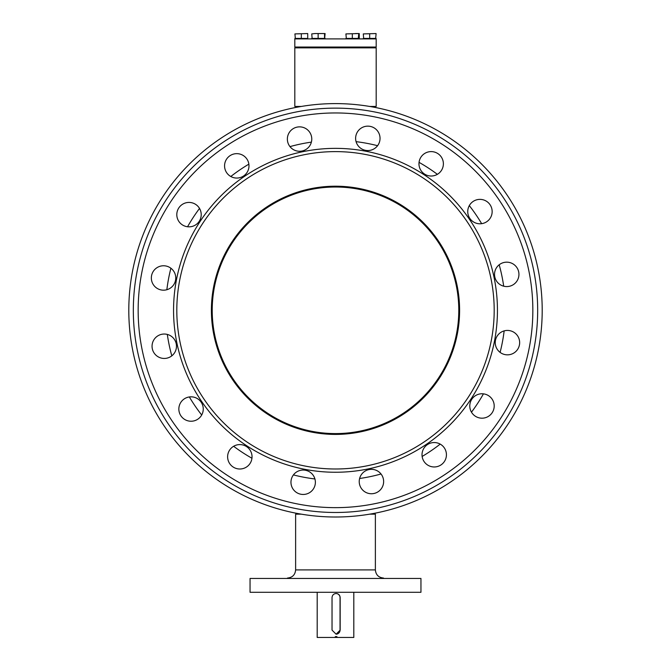<?xml version="1.0" encoding="UTF-8"?>
<svg xmlns="http://www.w3.org/2000/svg" width="671" height="671" viewBox="0 0 671 671"><rect width="100%" height="100%" fill="white"/><g stroke="black" fill="none" stroke-linecap="round" stroke-linejoin="round"><path stroke-width="1.01" d="M376.188 38.901L294.812 38.901L294.812 47.045L376.188 47.045L376.188 38.901M420.952 592.283L250.048 592.283L420.952 592.283L420.952 578.452L250.048 578.452L250.048 592.283M250.048 578.452L420.952 578.452M369.696 514.162L375.374 514.162L375.374 569.905C375.861 574.846 378.57 577.563 383.51 578.041M375.374 569.905L295.626 569.905L295.626 514.162L301.304 514.162M346.362 38.901L345.909 33.911L358.717 33.55L345.909 33.911M358.264 38.901L358.717 33.911M358.817 38.901L359.262 38.415L345.909 38.415M352.317 38.415L352.317 33.911M363.724 38.901L363.279 33.911L376.079 33.55L363.279 33.911M375.634 38.901L376.079 33.911M376.079 38.415L363.279 38.415M369.679 38.415L369.679 33.911M295.366 38.901L294.921 33.911L307.721 33.55L294.921 33.911M294.921 38.415L307.721 38.457L307.721 33.911M307.276 38.901L307.721 38.457M301.321 38.415L301.321 33.911M324.638 38.901L325.091 33.55L314.934 33.55L321.334 33.55M325.091 38.415L324.538 38.415L324.538 33.911M324.538 33.802L325.091 33.911M359.262 38.415L359.262 33.55L355.513 33.55M358.717 33.802L359.262 33.911M312.183 38.901L311.738 33.911L314.934 33.55L311.738 33.911M324.085 38.901L324.538 38.415L311.738 38.415M318.138 38.415L318.138 33.911M375.374 47.045L376.188 47.859L294.812 47.859L294.812 106.446L301.304 106.446M369.696 106.446L376.188 106.446L376.188 47.859M212.212 310.304A123.288 123.288 0 0 1 335.5 187.016A123.288 123.288 0 0 1 458.788 310.304A123.288 123.288 0 0 1 335.5 433.592A123.288 123.288 0 0 1 212.212 310.304M542.202 310.304A206.702 206.702 0 0 1 335.5 517.005A206.702 206.702 0 0 1 128.798 310.304A206.702 206.702 0 0 1 335.5 103.602A206.702 206.702 0 0 1 542.202 310.304A206.702 206.702 0 0 1 335.5 517.005A206.702 206.702 0 0 1 128.798 310.304M504.147 330.887A169.906 169.906 0 0 1 500.105 352.384M483.439 393.86A169.906 169.906 0 0 1 471.478 412.179M440.201 444.11A169.906 169.906 0 0 1 422.143 456.456M381.027 473.994A169.906 169.906 0 0 1 359.614 478.49M314.917 478.96A169.906 169.906 0 0 1 293.42 474.917M251.944 458.243A169.906 169.906 0 0 1 233.625 446.282M201.694 415.005A169.906 169.906 0 0 1 189.348 396.947M171.81 355.831A169.906 169.906 0 0 1 167.314 334.418M166.853 289.729A169.906 169.906 0 0 1 170.895 268.224M187.561 226.756A169.906 169.906 0 0 1 199.522 208.438M230.799 176.498A169.906 169.906 0 0 1 248.857 164.152M289.973 146.614A169.906 169.906 0 0 1 311.386 142.126M356.083 141.656A169.906 169.906 0 0 1 377.58 145.699M419.056 162.365A169.906 169.906 0 0 1 437.375 174.334M469.306 205.603A169.906 169.906 0 0 1 481.652 223.669M499.19 264.777A169.906 169.906 0 0 1 503.686 286.19M179.543 280.981A158.691 158.691 0 0 0 306.177 466.261A158.691 158.691 0 0 0 491.457 339.627A158.691 158.691 0 0 0 364.823 154.347A158.691 158.691 0 0 0 179.543 280.981M176.347 280.377A161.946 161.946 0 0 0 305.573 469.465A161.946 161.946 0 0 0 494.653 340.231A161.946 161.946 0 0 0 365.427 151.151A161.946 161.946 0 0 0 176.347 280.377M457.463 333.235A124.101 124.101 0 0 0 358.431 188.341A124.101 124.101 0 0 0 213.537 287.373A124.101 124.101 0 0 0 312.569 432.275A124.101 124.101 0 0 0 457.463 333.235M311.562 141.321A12.204 12.204 0 0 0 301.824 127.071A12.204 12.204 0 0 0 287.574 136.817A12.204 12.204 0 0 0 297.312 151.067A12.204 12.204 0 0 0 311.562 141.321M248.773 168.111A12.204 12.204 0 0 0 239.027 153.86A12.204 12.204 0 0 0 224.777 163.598A12.204 12.204 0 0 0 234.515 177.849A12.204 12.204 0 0 0 248.773 168.111M201.006 216.884A12.204 12.204 0 0 0 191.269 202.634A12.204 12.204 0 0 0 177.01 212.38A12.204 12.204 0 0 0 186.756 226.63A12.204 12.204 0 0 0 201.006 216.884M175.542 280.226A12.204 12.204 0 0 0 165.804 265.976A12.204 12.204 0 0 0 151.554 275.722A12.204 12.204 0 0 0 161.292 289.973A12.204 12.204 0 0 0 175.542 280.226M176.263 348.492A12.204 12.204 0 0 0 166.517 334.242A12.204 12.204 0 0 0 152.267 343.98A12.204 12.204 0 0 0 162.005 358.239A12.204 12.204 0 0 0 176.263 348.492M203.045 411.289A12.204 12.204 0 0 0 193.307 397.039A12.204 12.204 0 0 0 179.056 406.777A12.204 12.204 0 0 0 188.794 421.027A12.204 12.204 0 0 0 203.045 411.289M251.826 459.048A12.204 12.204 0 0 0 242.08 444.798A12.204 12.204 0 0 0 227.83 454.544A12.204 12.204 0 0 0 237.568 468.794A12.204 12.204 0 0 0 251.826 459.048M519.446 344.894A12.204 12.204 0 0 0 509.708 330.644A12.204 12.204 0 0 0 495.458 340.382A12.204 12.204 0 0 0 505.196 354.632A12.204 12.204 0 0 0 519.446 344.894M379.828 140.608A12.204 12.204 0 0 0 370.09 126.358A12.204 12.204 0 0 0 355.831 136.096A12.204 12.204 0 0 0 365.578 150.346A12.204 12.204 0 0 0 379.828 140.608M443.17 166.072A12.204 12.204 0 0 0 433.432 151.814A12.204 12.204 0 0 0 419.174 161.56A12.204 12.204 0 0 0 428.92 175.81A12.204 12.204 0 0 0 443.17 166.072M491.944 213.831A12.204 12.204 0 0 0 482.206 199.581A12.204 12.204 0 0 0 467.955 209.318A12.204 12.204 0 0 0 477.693 223.577A12.204 12.204 0 0 0 491.944 213.831M518.733 276.628A12.204 12.204 0 0 0 508.995 262.378A12.204 12.204 0 0 0 494.737 272.116A12.204 12.204 0 0 0 504.483 286.366A12.204 12.204 0 0 0 518.733 276.628M493.99 408.236A12.204 12.204 0 0 0 484.244 393.978A12.204 12.204 0 0 0 469.994 403.724A12.204 12.204 0 0 0 479.731 417.974A12.204 12.204 0 0 0 493.99 408.236M446.223 457.01A12.204 12.204 0 0 0 436.486 442.759A12.204 12.204 0 0 0 422.227 452.497A12.204 12.204 0 0 0 431.973 466.756A12.204 12.204 0 0 0 446.223 457.01M383.426 483.799A12.204 12.204 0 0 0 373.688 469.541A12.204 12.204 0 0 0 359.438 479.287A12.204 12.204 0 0 0 369.176 493.537A12.204 12.204 0 0 0 383.426 483.799M315.169 484.512A12.204 12.204 0 0 0 305.422 470.262A12.204 12.204 0 0 0 291.172 480A12.204 12.204 0 0 0 300.91 494.25A12.204 12.204 0 0 0 315.169 484.512M141.556 273.835A197.341 197.341 0 0 0 299.031 504.248A197.341 197.341 0 0 0 529.444 346.773A197.341 197.341 0 0 0 371.969 116.36A197.341 197.341 0 0 0 141.556 273.835M332.036 597.576C332.279 595.102 333.638 593.743 336.112 593.508C338.578 593.743 339.929 595.102 340.163 597.576L340.163 630.128L336.112 634.196L332.036 630.128L332.036 597.576M353.802 637.45L336.926 637.45L336.926 636.636L335.299 636.636L335.299 637.45L317.198 637.45M335.299 636.636L335.701 637.45L336.926 637.45M336.045 634.196A4.068 4.068 90 0 0 340.046 630.128L340.046 597.576A4.068 4.068 90 0 0 336.045 593.508M537.672 310.304A202.172 202.172 0 0 1 335.5 512.485A202.172 202.172 0 0 1 133.328 310.304A202.172 202.172 0 0 1 335.5 108.132A202.172 202.172 0 0 1 537.672 310.304M295.626 569.905C295.139 574.846 292.43 577.563 287.49 578.041M373.344 514.162L373.344 513.516M297.656 514.162L297.656 513.516M295.626 47.045L294.812 47.859M353.81 592.694L353.81 637.45M317.19 592.694L317.19 637.45"/></g></svg>
